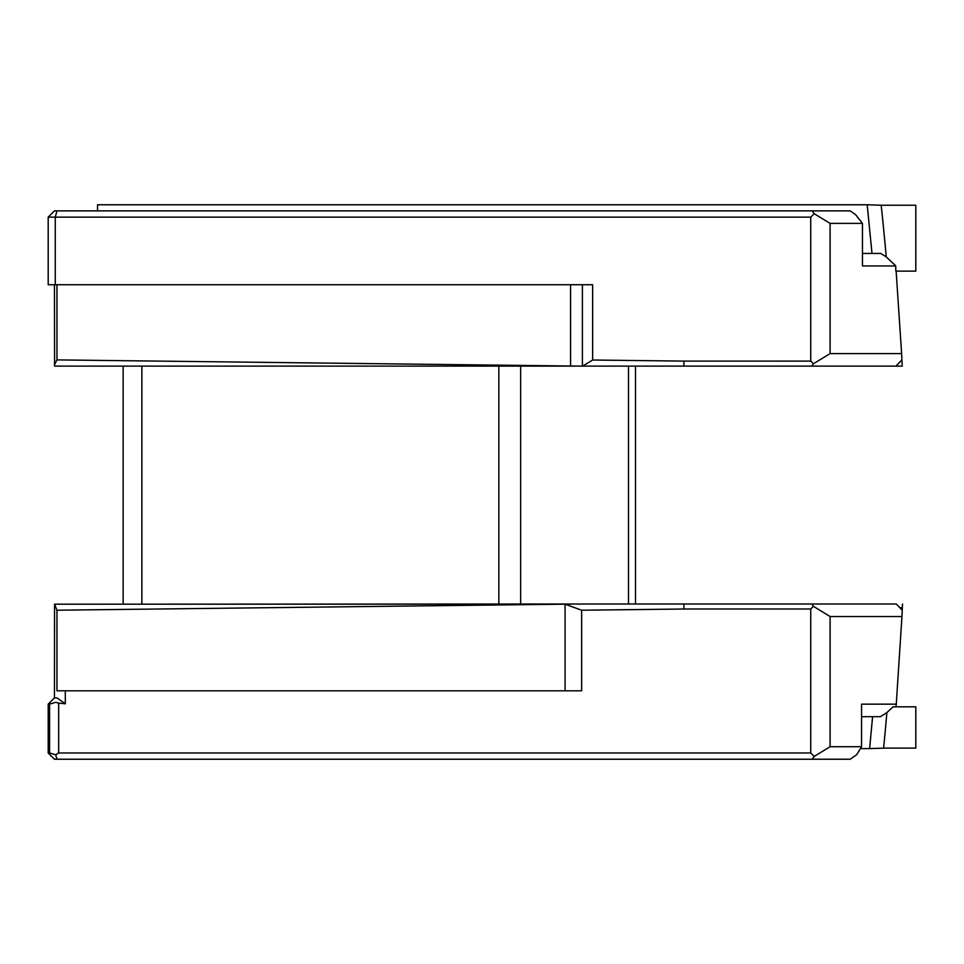 <?xml version="1.0" encoding="UTF-8"?>
<svg xmlns="http://www.w3.org/2000/svg" width="964" height="964" viewBox="0 0 964 964"><rect width="100%" height="100%" fill="white"/><g stroke="black" fill="none" stroke-linecap="round" stroke-linejoin="round"><path stroke-width="1.45" d="M123.163 603.994L123.163 366.115M862.455 253.448L880.735 253.448L886.229 256.906A2649.012 2649.012 0 0 0 881.192 205.248L915.8 205.248L915.8 271.137L895.845 271.137L895.713 265.968L862.455 265.968L862.455 223.395L830.1 223.395L830.1 353.595L901.617 353.595L896.134 271.137M886.229 256.906L895.701 265.823A2657.676 2657.676 0 0 1 895.713 265.968L895.701 265.823M886.868 712.613L893.013 706.817L915.8 706.817L915.8 748.124L883.614 748.124A2649.012 2649.012 0 0 0 886.868 712.613L880.421 716.674L861.563 716.674M901.617 353.595L902.22 366.115L811.748 366.115L813.411 363.777L810.736 361.114L683.874 361.102L592.631 360.018L582.666 366.115L570.567 366.007L570.567 284.742M578.858 603.994L65.046 604.187M861.563 746.714L861.563 704.154L896.267 704.154L901.955 616.514L830.1 616.514L830.1 746.714L861.563 746.714L856.719 754.655L850.236 759.234L812.194 759.234L814.182 756.415L810.736 752.98L810.736 608.995L683.874 609.007L683.934 603.994L581.81 603.994M683.934 603.994L896.267 603.994L902.244 610.248L901.955 616.514M54.454 284.742L54.587 366.115L575.231 366.115M628.492 603.994L628.492 366.115L582.666 366.115L811.748 366.115M628.492 366.115L635.505 366.115L635.505 603.994M565.073 690.814L565.073 604.187L581.641 610.224L683.874 609.019M812.194 759.234L56.96 759.234L55.695 754.8L58.671 752.98L58.671 703.081L65.311 703.792L65.311 690.814L581.641 690.814L581.641 610.224M582.401 603.994L578.665 604.187M565.073 604.187L56.96 610.212L56.96 690.814L65.311 690.814M563.591 604.187L54.55 604.187L54.454 697.888L48.2 704.142L48.2 752.98L54.466 759.234M54.55 604.187L56.96 610.212M575.231 603.994L566.362 604.187M880.735 253.448L871.998 253.448L867.19 204.766L97.545 204.766L97.545 210.875M48.658 284.742L592.631 284.742L592.631 360.018M141.865 366.115L141.865 603.994M56.96 284.742L56.96 359.897L570.567 366.007M54.454 364.874L56.96 359.897M582.401 366.115L582.401 284.742M810.736 608.995L813.411 606.332L811.748 603.994M902.244 610.248L902.521 603.994L902.22 607.669L899.786 607.669M58.671 752.98L810.736 752.98M48.2 284.742L48.2 217.141L54.454 210.875L850.236 210.875L855.646 214.707L862.455 223.395M55.695 754.8L49.574 752.98L49.574 704.154L55.695 702.322L58.671 703.081M54.683 759.234L56.96 759.234M48.658 752.98L49.574 752.98M810.736 361.114L810.736 217.141L48.658 217.141M55.261 284.742L55.261 217.141L56.96 210.875M810.736 217.141L814.182 213.695L812.194 210.875M54.683 697.888L56.96 697.888L65.311 703.792M49.574 704.154L48.658 704.154M901.918 359.873L895.966 366.115M896.267 704.154L896.05 706.817M881.192 205.248L867.19 204.766M860.406 748.606L869.624 748.606L872.601 716.674M869.624 748.606L883.614 748.124M574.64 603.994L566.458 604.187M813.411 363.777L830.1 353.595M814.182 213.695L830.1 223.395M830.1 616.514L813.411 606.332M830.1 746.714L814.182 756.415M498.834 603.994L498.834 366.115M683.934 366.115L683.874 361.102M520.668 366.115L520.668 603.994"/></g></svg>
